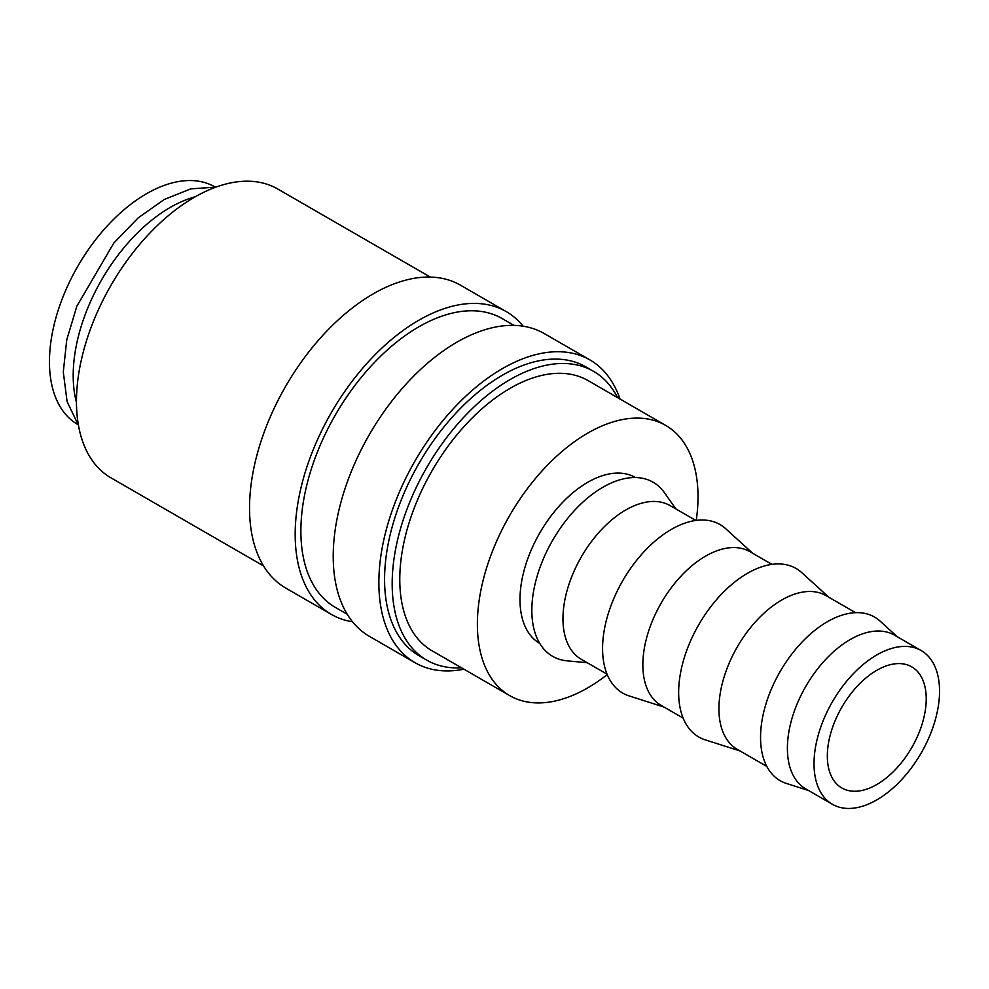 <?xml version="1.0" encoding="UTF-8"?>
<svg xmlns="http://www.w3.org/2000/svg" width="989" height="989" viewBox="0 0 989 989"><rect width="100%" height="100%" fill="white"/><g stroke="black" fill="none" stroke-linecap="round" stroke-linejoin="round"><path stroke-width="1.48" d="M617.556 397.615A166.758 96.279 120 0 0 593.474 371.295L585.871 366.894A166.758 96.279 120 0 0 457.363 411.572A166.758 96.279 120 0 0 384.573 579.406A166.758 96.279 120 0 0 419.101 655.744L426.716 660.133A166.758 96.279 120 0 0 461.554 667.822M593.474 371.295A166.758 96.279 120 0 0 464.966 415.973A166.758 96.279 120 0 0 392.176 583.794A166.758 96.279 120 0 0 426.716 660.133M619.955 399A174.83 100.94 120 0 0 589.901 359.909L544.259 333.553A174.83 100.94 120 0 0 409.533 380.394A174.83 100.94 120 0 0 333.219 556.337A174.83 100.94 120 0 0 369.429 636.372L415.071 662.729A174.83 100.94 120 0 0 463.952 669.207M589.901 359.909A174.83 100.94 120 0 0 455.175 406.751A174.83 100.94 120 0 0 378.861 582.694A174.83 100.94 120 0 0 415.071 662.729M513.971 325.393L502.189 318.582A166.758 96.279 120 0 0 373.681 363.26A166.758 96.279 120 0 0 300.879 531.081A166.758 96.279 120 0 0 335.419 607.431L347.213 614.231M523.144 326.197A174.83 100.94 120 0 0 506.22 311.597L460.577 285.24A174.83 100.94 120 0 0 325.851 332.081A174.83 100.94 120 0 0 249.537 508.025A174.83 100.94 120 0 0 285.747 588.059L331.389 614.416A174.83 100.94 120 0 0 352.504 621.772M506.22 311.597A174.83 100.94 120 0 0 371.493 358.438A174.83 100.94 120 0 0 295.179 534.381A174.83 100.94 120 0 0 331.389 614.416M430.289 277.068L277.761 189.01A166.758 96.279 120 0 0 149.252 233.688A166.758 96.279 120 0 0 76.462 401.509A166.758 96.279 120 0 0 110.991 477.86L263.531 565.918M921.167 650.552L894.538 635.173A88.763 51.243 120 0 0 826.136 658.958A88.763 51.243 120 0 0 787.392 748.277A88.763 51.243 120 0 0 805.775 788.913L832.404 804.292A88.763 51.243 120 0 0 900.806 780.506A88.763 51.243 120 0 0 939.55 691.187A88.763 51.243 120 0 0 921.167 650.552A88.763 51.243 120 0 0 852.765 674.325A88.763 51.243 120 0 0 814.021 763.656A88.763 51.243 120 0 0 832.404 804.292M897.32 636.78L880.086 621.104A94.45 54.531 120 0 0 805.676 638.412A94.45 54.531 120 0 0 760.553 737.423A94.45 54.531 120 0 0 786.366 783.424L808.557 790.52M855.572 612.673L826.075 595.65A88.763 51.243 120 0 0 757.673 619.423A88.763 51.243 120 0 0 718.929 708.754A88.763 51.243 120 0 0 737.312 749.39L766.809 766.413M828.844 597.245L801.795 572.643A97.293 56.175 120 0 0 725.147 590.482A97.293 56.175 120 0 0 678.652 692.473A97.293 56.175 120 0 0 705.256 739.859L740.093 750.985M771.914 564.373L749.996 551.726A88.763 51.243 120 0 0 681.594 575.499A88.763 51.243 120 0 0 642.85 664.831A88.763 51.243 120 0 0 661.233 705.466L683.152 718.113M752.777 553.333L725.716 528.719A97.293 56.175 120 0 0 649.068 546.558A97.293 56.175 120 0 0 602.573 648.549A97.293 56.175 120 0 0 629.177 695.935L664.015 707.061M695.836 520.449L670.109 505.602A88.763 51.243 120 0 0 601.72 529.387A88.763 51.243 120 0 0 562.964 618.706A88.763 51.243 120 0 0 581.347 659.342L607.073 674.189M675.92 508.964L664.41 492.658A100.507 58.03 120 0 0 584.462 500.694A100.507 58.03 120 0 0 531.835 610.324A100.507 58.03 120 0 0 567.278 660.875L587.157 662.692M635.507 477.551A95.76 55.285 120 0 0 561.74 503.277A95.76 55.285 120 0 0 519.991 599.606A95.76 55.285 120 0 0 539.759 643.406M195.154 196.823A137.174 79.194 120 0 0 73.198 375.474A137.174 79.194 120 0 0 76.462 402.412M509.694 695.613L432.094 650.811A156.002 90.073 -60 0 1 399.779 579.406A156.002 90.073 -60 0 1 467.884 422.402A156.002 90.073 -60 0 1 588.096 380.604L665.696 425.406A156.002 90.073 120 0 0 545.483 467.204A156.002 90.073 120 0 0 477.378 624.195A156.002 90.073 120 0 0 509.694 695.613A156.002 90.073 120 0 0 607.234 674.597M696.256 520.399A156.002 90.073 120 0 0 698.011 496.824A156.002 90.073 120 0 0 665.696 425.406M926.236 698.864A69.935 40.376 -60 0 1 895.713 769.244A69.935 40.376 -60 0 1 841.824 787.986A69.935 40.376 -60 0 1 827.336 755.967A69.935 40.376 -60 0 1 857.859 685.587A69.935 40.376 -60 0 1 911.747 666.858A69.935 40.376 -60 0 1 926.236 698.864M78.007 424.652L77.859 424.565A137.174 79.194 -60 0 1 49.45 361.764A137.174 79.194 -60 0 1 109.334 223.712A137.174 79.194 -60 0 1 215.033 186.958L215.182 187.045M215.899 187.131L190.741 188.874L164.285 199.457L138.101 217.951L113.784 243.096L76.858 306.182L66.745 339.857L63.284 372L67.079 401.571L78.44 425.221"/></g></svg>
